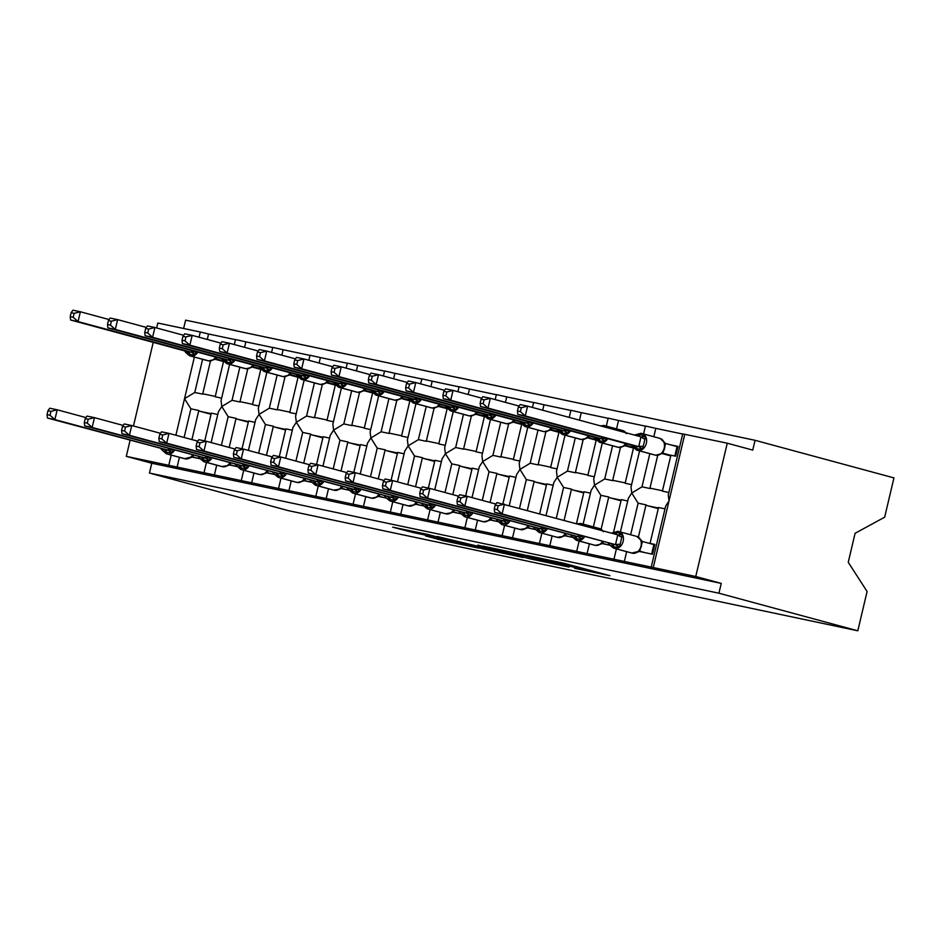 <?xml version="1.0" encoding="UTF-8"?>
<svg xmlns="http://www.w3.org/2000/svg" width="941" height="941" viewBox="0 0 941 941"><rect width="100%" height="100%" fill="white"/><g stroke="black" fill="none" stroke-linecap="round" stroke-linejoin="round"><path stroke-width="1.41" d="M574.598 568.282L609.921 575.692L564.894 563.506L527.43 555.484L576.527 567.882L583.232 569.834L574.598 568.282M425.485 535.876L443.117 540.652L479.004 548.168L427.626 534.394L392.668 527.16L413.358 532.594L429.484 535.947L418.522 532.818L436.648 536.899L468.759 545.709L425.485 535.876M651.207 567.188L665.652 506.093L669.027 500.894L668.275 494.978L682.719 433.883L727.264 443.199L752.741 450.104L755.058 440.306L893.95 477.899L884.658 517.197L855.098 533.288L848.241 562.295L867.096 591.489L857.804 630.799L718.924 593.206L721.241 583.396L695.752 576.504L126.294 456.35L130.07 440.388M857.804 630.799L288.346 510.645L149.454 473.052L718.924 593.206M528.701 558.554L569.093 567.082L524.066 554.884L482.757 546.074L528.701 558.554L528.983 557.401M523.161 557.531L483.204 548.956L437.247 536.476L482.498 547.356L493.649 549.662L477.805 545.086L523.196 557.366M204.75 440.917L211.313 413.123L217.771 414.487M199.927 458.738L191.717 457.008M191.917 439.588L198.798 410.488L190.894 408.817L184.118 437.471M179.437 457.314L177.073 467.289M211.043 414.275L200.48 411.417A8.869 5.799 -78.1 0 1 198.798 410.488M229.616 364.39L221.053 400.607L221.805 406.524L218.43 411.735L211.137 442.564M239.873 367.166L232.027 400.325L221.805 406.524L228.169 416.687L221.394 445.34M272.737 347.523L245.848 341.854L244.566 347.323M245.848 341.854L235.497 339.525L234.309 344.547M202.597 359.297L194.763 392.468L184.53 398.666L190.894 408.817M235.462 339.666L208.584 333.996L207.291 339.454M208.584 333.996L200.292 332.008L199.057 337.231M242.013 448.786L248.589 420.992L255.046 422.356M237.191 466.595L228.992 464.866M229.192 447.445L236.062 418.345L228.169 416.687M216.701 465.183L214.336 475.158M248.318 422.144L237.744 419.286A8.869 5.799 -78.1 0 1 236.062 418.345M266.891 372.26L258.328 408.476L259.069 414.393L255.693 419.592L248.412 450.421M277.136 375.024L269.302 408.194L259.069 414.393L265.433 424.544L258.657 453.197M310.001 355.392L283.123 349.723L281.829 355.18M283.123 349.723L272.761 347.382L271.573 352.416M279.289 456.644L285.852 428.861L292.31 430.213M274.466 474.464L266.256 472.735M266.456 455.315L273.337 426.214L265.433 424.544M253.964 473.041L251.612 483.015M285.582 430.002L275.007 427.143A8.869 5.799 -78.1 0 1 273.337 426.214M304.155 380.117L295.592 416.334L296.344 422.25L292.969 427.461L285.676 458.291M314.412 382.893L306.566 416.051L296.344 422.25L302.696 432.413L295.933 461.066M347.264 363.25L320.387 357.58L319.093 363.05M320.387 357.58L310.036 355.251L308.848 360.274M316.552 464.513L323.128 436.718L329.585 438.083M311.73 482.321L303.52 480.592M303.72 463.172L310.601 434.072L302.696 432.413M291.24 480.91L288.875 490.884M322.857 437.871L312.283 435.013A8.869 5.799 -78.1 0 1 310.601 434.072M341.418 387.986L332.855 424.203L333.608 430.119L330.232 435.318L322.939 466.148M351.675 390.762L343.83 423.921L333.608 430.119L339.972 440.27L333.196 468.924M384.54 371.119L357.662 365.449L356.368 370.907M357.662 365.449L347.3 363.108L346.112 368.143M353.816 472.37L360.391 444.587L366.849 445.94M349.005 490.19L340.795 488.461M340.995 471.041L347.864 441.941L339.972 440.27M328.503 488.767L326.151 498.742M360.121 445.728L349.546 442.87A8.869 5.799 -78.1 0 1 347.864 441.941M378.694 395.843L370.131 432.072L370.872 437.977L367.496 443.187L360.215 474.017M388.939 398.619L381.105 431.778L370.872 437.977L377.235 448.139L370.46 476.793M421.803 378.976L394.926 373.306L393.632 378.776M394.926 373.306L384.575 370.977L383.387 376M391.091 480.239L397.655 452.445L404.112 453.809M386.269 498.048L378.059 496.319M378.258 478.898L385.14 449.798L377.235 448.139M365.778 496.636L363.414 506.611M397.384 453.597L386.822 450.739A8.869 5.799 -78.1 0 1 385.14 449.798M415.957 403.713L407.394 439.929L408.147 445.846L404.771 451.045L397.478 481.874M426.214 406.488L418.369 439.647L408.147 445.846L414.51 455.997L407.735 484.65M459.079 386.845L432.19 381.176L430.907 386.645M432.19 381.176L421.839 378.835L420.651 383.869M428.355 488.108L434.93 460.314L441.388 461.666M423.532 505.917L415.334 504.188M415.534 486.768L422.403 457.667L414.51 455.997M403.042 504.494L400.678 514.468M434.66 461.455L424.085 458.596A8.869 5.799 -78.1 0 1 422.403 457.667M453.233 411.57L444.67 447.798L445.411 453.703L442.035 458.914L434.754 489.743M463.478 414.346L455.644 447.504L445.411 453.703L451.774 463.866L444.999 492.519M496.342 394.714L469.465 389.033L468.171 394.502M469.465 389.033L459.102 386.704L457.914 391.727M465.63 495.966L472.194 468.171L478.651 469.535M460.808 513.786L452.597 512.045M452.797 494.625L459.679 465.524L451.774 463.866M440.306 512.363L437.953 522.337M471.923 469.324L461.349 466.465A8.869 5.799 -78.1 0 1 459.679 465.524M490.496 419.439L481.933 455.656L482.686 461.572L479.31 466.771L472.017 497.601M500.753 422.215L492.908 455.373L482.686 461.572L489.038 471.723L482.274 500.377M533.606 402.572L506.728 396.902L505.435 402.372M506.728 396.902L496.377 394.561L495.189 399.596M502.894 503.835L509.469 476.04L515.927 477.393M498.071 521.643L489.861 519.914M490.061 502.494L496.942 473.394L489.038 471.723M477.581 520.22L475.217 530.195M509.199 477.181L498.624 474.323A8.869 5.799 -78.1 0 1 496.942 473.394M527.76 427.296L519.197 463.525L519.95 469.43L516.574 474.64L509.281 505.47M538.017 430.072L530.171 463.231L519.95 469.43L526.313 479.592L519.538 508.246M570.881 410.441L544.004 404.759L542.71 410.229M544.004 404.759L533.641 402.43L532.453 407.453M539.687 513.704L546.733 483.897L553.19 485.262M535.347 529.512L527.136 527.772M527.336 510.351L534.206 481.263L526.313 479.592M514.845 528.089L512.492 538.064M546.462 485.05L535.888 482.192A8.869 5.799 -78.1 0 1 534.206 481.263M565.035 435.165L556.472 471.382L557.213 477.299L553.837 482.498L546.062 515.421M575.28 437.941L567.447 471.1L557.213 477.299L563.577 487.45L556.307 518.197M608.145 418.298L581.267 412.629L579.48 420.18M581.267 412.629L570.916 410.288L569.234 417.404M576.468 523.655L583.996 491.767L590.454 493.131M572.61 537.37L564.4 535.641M564.106 520.302L571.481 489.12L563.577 487.45M552.12 535.947L549.756 545.921M583.726 492.919L573.163 490.049A8.869 5.799 -78.1 0 1 571.481 489.12M602.299 443.023L593.736 479.251L594.489 485.168L591.113 490.367L583.138 524.113M612.556 445.799L604.71 478.969L594.489 485.168L600.852 495.319L593.383 526.889M645.42 426.167L618.531 420.486L616.555 428.873M618.531 420.486L608.18 418.157L606.298 426.097M613.626 531.959L621.272 499.624L627.729 500.988M609.874 545.239L601.675 543.498M601.123 529.23L608.745 496.989L600.852 495.319M589.384 543.816L587.019 553.79M621.001 500.777L610.427 497.918A8.869 5.799 -78.1 0 1 608.745 496.989M639.574 450.892L631.011 487.109L631.752 493.025L628.376 498.224L620.401 531.983M649.819 453.668L641.985 486.826L631.752 493.025L638.116 503.176L630.646 534.759M682.684 434.024L655.806 428.355L653.819 436.742M655.806 428.355L645.444 426.026L643.573 433.966M194.763 392.468L202.668 394.126L210.502 360.956M223.546 361.391L215.183 396.773L221.641 398.137M232.027 400.325L239.931 401.995L247.777 368.813M260.822 369.248L252.459 404.642L258.904 405.994M269.302 408.194L277.195 409.864L285.041 376.682M298.085 377.118L289.722 412.499L296.18 413.864M306.566 416.051L314.47 417.722L322.316 384.54M335.349 384.975L326.986 420.368L333.443 421.733M343.83 423.921L351.734 425.591L359.58 392.409M372.624 392.844L364.261 428.226L370.719 429.59M381.105 431.778L389.009 433.448L396.843 400.266M409.888 400.713L401.525 436.095L407.982 437.459M418.369 439.647L426.273 441.317L434.119 408.135M447.163 408.57L438.8 443.952L445.246 445.316M455.644 447.504L463.537 449.175L471.382 415.993M484.427 416.44L476.064 451.821L482.521 453.186M492.908 455.373L500.812 457.044L508.658 423.862M521.69 424.297L513.327 459.679L519.785 461.043M530.171 463.231L538.076 464.901L545.921 431.719M558.966 432.166L550.603 467.548L557.06 468.912M567.447 471.1L575.351 472.77L583.185 439.588M596.229 440.023L587.866 475.405L594.324 476.769M604.71 478.969L612.615 480.628L620.46 447.445M633.505 447.892L625.142 483.274L631.587 484.639M638.939 551.367L652.501 554.225L654.818 544.427L650.043 543.416L658.535 507.493L664.993 508.858M638.398 537.099L646.02 504.846L638.116 503.176M626.647 551.673L624.295 561.648M654.748 544.698L650.043 543.416M658.265 508.646L647.69 505.776A8.869 5.799 -78.1 0 1 646.02 504.846M641.985 486.826L649.878 488.497L657.724 455.315M668.863 492.496L662.405 491.131L670.898 455.209L675.673 456.209L677.99 446.41L670.686 444.87M156.641 327.974L157.806 323.045L200.292 332.008M149.454 473.052L151.772 463.243L126.294 456.35M151.772 463.243L721.241 583.396M202.668 394.126A8.869 5.799 -78.1 0 1 204.35 394.114A8.869 5.799 -78.1 0 1 204.55 394.161M214.619 359.144L223.511 361.544M239.931 401.995A8.869 5.799 -78.1 0 1 241.614 401.983A8.869 5.799 -78.1 0 1 241.825 402.03M251.894 367.002L260.775 369.413M277.195 409.864A8.869 5.799 -78.1 0 1 278.877 409.841A8.869 5.799 -78.1 0 1 279.089 409.888M289.158 374.871L298.05 377.27M314.47 417.722A8.869 5.799 -78.1 0 1 316.152 417.71A8.869 5.799 -78.1 0 1 316.352 417.757M326.421 382.728L335.314 385.14M351.734 425.591A8.869 5.799 -78.1 0 1 353.416 425.567A8.869 5.799 -78.1 0 1 353.628 425.626M363.697 390.597L372.589 392.997M389.009 433.448A8.869 5.799 -78.1 0 1 390.68 433.436A8.869 5.799 -78.1 0 1 390.891 433.483M400.96 398.455L409.853 400.866M426.273 441.317A8.869 5.799 -78.1 0 1 427.955 441.294A8.869 5.799 -78.1 0 1 428.167 441.353M438.235 406.324L447.116 408.723M463.537 449.175A8.869 5.799 -78.1 0 1 465.219 449.163A8.869 5.799 -78.1 0 1 465.43 449.21M475.499 414.181L484.392 416.592M500.812 457.044A8.869 5.799 -78.1 0 1 502.494 457.02A8.869 5.799 -78.1 0 1 502.694 457.079M512.763 422.05L521.655 424.45M538.076 464.901A8.869 5.799 -78.1 0 1 539.758 464.889A8.869 5.799 -78.1 0 1 539.969 464.936M550.038 429.908L558.93 432.319M575.351 472.77A8.869 5.799 -78.1 0 1 577.021 472.747A8.869 5.799 -78.1 0 1 577.233 472.805M587.302 437.777L596.194 440.188M612.615 480.628A8.869 5.799 -78.1 0 1 614.297 480.616A8.869 5.799 -78.1 0 1 614.508 480.663M624.577 445.634L633.458 448.045M649.878 488.497A8.869 5.799 -78.1 0 1 651.56 488.473A8.869 5.799 -78.1 0 1 651.772 488.532M661.841 453.503L670.733 455.915M727.264 443.199L695.752 576.504M133.469 425.991L153.23 342.371M183.624 328.503L185.6 320.152L755.058 440.306M561.942 565.506L522.726 554.767L510.363 552.226L561.942 565.506M496.013 551.191L514.139 555.272L495.801 550.379L484.65 548.074L496.013 551.191M641.833 433.507L641.033 433.342A2.011 1.317 101.9 0 0 640.986 433.33L635.434 434.754L639.621 434.13L645.491 436.683L642.597 448.939L637.057 448.975A2.011 1.317 101.9 0 0 637.939 450.386L655.771 455.221A8.669 6.552 -74.9 0 0 664.181 448.139A8.669 6.552 -74.9 0 0 660.029 438.424A8.669 6.552 -74.9 0 0 659.759 438.353M518.362 407.088L517.444 411.005L520.42 411.629L521.338 407.712L518.362 407.088L520.138 404.559L527.583 406.136L525.266 415.934L517.821 414.369L631.188 445.058L638.763 446.657L640.962 436.824L645.491 436.683M520.42 411.629L525.266 415.934L638.645 446.634M521.338 407.712L527.583 406.136L640.962 436.824M674.815 456.032L677.05 446.599L665.616 443.493L662.887 453.209M670.862 455.35L663.299 453.303M664.746 454.291L662.017 453.397M664.711 444.458L663.828 441.647L665.616 443.493M677.05 446.599L677.896 446.775M635.104 445.869A4.434 2.905 -78.1 0 1 637.057 448.975L631.305 445.081M660.853 454.103L661.723 453.409C664.781 450.163 665.628 446.469 664.264 442.341L660.029 438.424L642.197 433.589A8.669 6.552 105.1 0 1 646.338 443.305A8.669 6.552 105.1 0 1 637.939 450.386L655.771 455.221A2.011 1.317 101.9 0 0 655.818 455.232L663.029 453.233M638.763 446.657L642.597 448.939M517.444 411.005L517.821 414.369M631.176 552.896A8.669 6.552 -74.9 0 0 631.446 552.979A8.669 6.552 -74.9 0 0 631.717 553.037A2.011 1.317 101.9 0 0 631.764 553.049L638.563 551.426M612.709 532.665L617.343 532.335L622.319 534.7L621.001 540.793L619.425 546.944L613.885 546.992L609.78 545.062L613.603 548.144L631.764 553.049A2.011 1.317 101.9 0 0 631.811 553.061M495.189 505.094L494.272 509.01L497.248 509.646L498.177 505.729L495.189 505.094L496.966 502.576L617.908 534.876L622.319 534.7M498.177 505.729L504.423 504.153L502.106 513.951L615.473 544.639L617.79 534.841M497.248 509.646L502.106 513.951L494.648 512.375L615.473 544.639M641.539 542.463L640.656 539.663L642.444 541.593L639.727 551.226M654.724 544.792L642.444 541.51M645.197 552.685L640.127 551.308M653.877 544.604L651.654 554.049M638.551 551.426L641.48 546.298L641.092 540.357L636.869 536.441A8.669 6.552 -74.9 0 0 636.587 536.37M639.868 551.25L637.68 552.12M619.425 546.944L615.59 544.674M609.803 544.921L608.133 543.098M611.615 533.171L617.814 531.347A2.011 1.317 -78.1 0 1 617.861 531.347L618.66 531.524M494.648 512.375L494.272 509.01M481.098 399.219L480.169 403.136L483.145 403.76L484.074 399.843L481.098 399.219L482.862 396.702L490.32 398.278L488.003 408.076L480.545 406.5L594.042 437.224L601.499 438.8L601.511 437.024M483.145 403.76L488.003 408.076L601.381 438.765M484.074 399.843L490.32 398.278L519.079 406.065M626.694 443.834L625.624 445.352M633.128 447.363L626.024 445.434M627.482 446.422L624.753 445.54M601.381 438.682A4.434 0.894 1.7 0 1 605.722 438.541L605.322 441.07L599.782 441.106A2.011 1.317 101.9 0 0 600.664 442.517L618.508 447.351A8.669 6.552 -74.9 0 0 625.577 443.54M597.841 438A4.434 2.905 -78.1 0 1 599.782 441.106L594.042 437.224M607.733 438.706A8.669 6.552 105.1 0 1 600.664 442.517L618.508 447.351A2.011 1.317 101.9 0 0 618.555 447.363L623.577 446.246L626.024 443.658M623.589 446.246L625.765 445.375M601.499 438.8L605.322 441.07M480.169 403.136L480.545 406.5M443.823 391.362L442.905 395.267L445.881 395.902L446.81 391.985L443.823 391.362L445.599 388.833L453.056 390.409L450.739 400.207L443.282 398.643L556.66 429.331L564.224 430.931L564.235 429.155M445.881 395.902L450.739 400.207L564.106 430.896M446.81 391.985L453.056 390.409L481.816 398.196M589.419 435.977L588.36 437.483M595.865 439.494L588.76 437.577M590.207 438.565L587.478 437.671M564.118 430.813A4.434 0.894 1.7 0 1 568.458 430.672L568.058 433.213L562.518 433.248A2.011 1.317 101.9 0 0 563.4 434.66L581.244 439.482A8.669 6.552 -74.9 0 0 588.313 435.671M560.565 430.143A4.434 2.905 -78.1 0 1 562.518 433.248L556.766 429.355M570.469 430.849A8.669 6.552 105.1 0 1 563.4 434.66L581.244 439.482A2.011 1.317 101.9 0 0 581.291 439.494L586.314 438.377L588.76 435.789M586.314 438.377L588.49 437.506M564.224 430.931L568.058 433.213M442.905 395.267L443.282 398.643M406.559 383.493L405.63 387.41L408.617 388.033L409.535 384.116L406.559 383.493L408.335 380.976L415.781 382.552L413.464 392.35L406.018 390.774L519.503 421.497L526.96 423.074L526.972 421.297M408.617 388.033L413.464 392.35L526.842 423.038M409.535 384.116L415.781 382.552L444.552 390.339M552.155 428.108L551.085 429.625M558.601 431.637L551.485 429.708M552.943 430.696L550.214 429.814M526.842 422.956A4.434 0.894 1.7 0 1 531.195 422.815L530.795 425.344L525.243 425.379A2.011 1.317 101.9 0 0 526.137 426.791L543.969 431.625A8.669 6.552 -74.9 0 0 551.038 427.814M523.302 422.274A4.434 2.905 -78.1 0 1 525.243 425.379L519.503 421.497M533.206 422.98A8.669 6.552 105.1 0 1 526.137 426.791L543.969 431.625A2.011 1.317 101.9 0 0 544.016 431.637L549.05 430.519L551.485 427.932M549.05 430.519L551.226 429.649M526.96 423.074L530.795 425.344M405.63 387.41L406.018 390.774M369.295 375.624L368.366 379.541L371.342 380.176L372.271 376.259L369.295 375.624L371.06 373.106L378.517 374.683L376.2 384.481L368.743 382.916L482.121 413.605L489.696 415.204L489.708 413.428M371.342 380.176L376.2 384.481L489.579 415.169M372.271 376.259L378.517 374.683L407.277 382.469M514.88 420.251L513.821 421.756M521.326 423.768L514.221 421.85M515.668 422.838L512.939 421.944M489.579 415.087A4.434 0.894 1.7 0 1 493.919 414.946L493.519 417.486L487.979 417.522A2.011 1.317 101.9 0 0 488.861 418.933L506.705 423.756A8.669 6.552 -74.9 0 0 513.774 419.945M486.026 414.416A4.434 2.905 -78.1 0 1 487.979 417.522L482.227 413.628M495.931 415.122A8.669 6.552 105.1 0 1 488.861 418.933L506.705 423.756L511.775 422.65L514.221 420.062M511.775 422.65L513.962 421.78M489.696 415.204L493.519 417.486M368.366 379.541L368.743 382.916M584.573 536.723A8.669 6.552 105.1 0 1 577.503 540.534L595.335 545.368A2.011 1.317 -78.1 0 1 595.335 545.368L600.417 544.251L602.852 541.675M457.926 497.236L456.997 501.153L459.984 501.776L460.902 497.86L457.926 497.236L459.702 494.719L467.148 496.283L464.83 506.093L578.209 536.699A4.434 0.894 -178.3 0 1 582.561 536.546L582.161 539.087L575.716 538.934L572.246 536.793L576.339 540.287L594.171 545.11A8.669 6.552 -74.9 0 0 594.441 545.18L595.335 545.368A8.669 6.552 -74.9 0 0 602.405 541.545M460.902 497.86L467.148 496.283L495.919 504.07M578.209 536.699L578.339 535.029M459.984 501.776L464.83 506.093L457.385 504.517L578.209 536.782M603.522 541.851L602.452 543.369M607.921 544.827L602.852 543.451M602.593 543.38L600.417 544.251M582.161 539.087L578.327 536.805M572.54 537.052L570.869 535.241M457.385 504.517L456.997 501.153M556.637 537.17A8.669 6.552 -74.9 0 0 556.907 537.252A8.669 6.552 -74.9 0 0 557.178 537.311A2.011 1.317 101.9 0 0 557.225 537.323L563.141 536.394L565.588 533.806M420.662 489.367L419.733 493.284L422.709 493.919L423.638 490.002L420.662 489.367L422.427 486.85L429.884 488.426L427.567 498.224L540.946 528.83A4.434 0.894 -178.3 0 1 545.286 528.689L544.886 531.218L538.452 531.077L534.982 528.924L539.064 532.418L557.225 537.323A2.011 1.317 101.9 0 0 557.272 537.335M423.638 490.002L429.884 488.426L458.643 496.213M540.946 528.83L541.075 527.172M422.709 493.919L427.567 498.224L420.109 496.648L540.946 528.913M566.247 533.982L565.188 535.5M570.658 536.958L565.588 535.582M565.329 535.523L563.141 536.394M544.886 531.218L541.063 528.948M535.276 529.195L533.594 527.372M420.109 496.648L419.733 493.284M519.373 529.301A8.669 6.552 -74.9 0 0 519.632 529.383A8.669 6.552 -74.9 0 0 519.903 529.454A2.011 1.317 101.9 0 0 519.95 529.465L525.878 528.524L528.324 525.948M383.387 481.51L382.469 485.427L385.445 486.05L386.363 482.133L383.387 481.51L385.163 478.993L392.62 480.557L390.303 490.367L503.67 520.973A4.434 0.894 -178.3 0 1 508.022 520.82L507.622 523.361L501.188 523.208L497.718 521.067L501.8 524.56L519.95 529.465A2.011 1.317 101.9 0 0 520.008 529.465M386.363 482.133L392.62 480.557L421.38 488.344M503.67 520.973L503.8 519.303M385.445 486.05L390.303 490.367L382.846 488.791L503.67 521.055M528.983 526.125L527.913 527.642M533.394 529.101L528.324 527.725M528.054 527.654L525.878 528.524M507.622 523.361L503.788 521.079M498.001 521.326L496.33 519.514M382.846 488.791L382.469 485.427M472.77 513.127A8.669 6.552 105.1 0 1 465.701 516.95L483.533 521.773A2.011 1.317 -78.1 0 1 483.533 521.773L488.602 520.667L491.049 518.079M346.123 473.641L345.194 477.558L348.17 478.193L349.099 474.276L346.123 473.641L347.888 471.123L355.345 472.7L353.028 482.498L466.407 513.104A4.434 0.894 -178.3 0 1 470.747 512.963L470.347 515.492L463.913 515.339L460.443 513.198L464.525 516.691L482.368 521.526A8.669 6.552 -74.9 0 0 482.639 521.585L483.533 521.773A8.669 6.552 -74.9 0 0 490.602 517.962M349.099 474.276L355.345 472.7L384.104 480.486M466.407 513.104L466.536 511.445M348.17 478.193L353.028 482.498L345.57 480.922L466.407 513.186M491.72 518.256L490.649 519.773M496.119 521.232L491.049 519.855M490.79 519.797L488.614 520.667M470.347 515.492L466.524 513.221M460.737 513.468L459.067 511.645M345.57 480.922L345.194 477.558M332.02 367.766L331.103 371.683L334.079 372.307L334.996 368.39L332.02 367.766L333.796 365.249L341.242 366.825L338.936 376.623L331.479 375.047L444.964 405.771L452.421 407.347L452.433 405.571M334.079 372.307L338.936 376.623L452.303 407.312M334.996 368.39L341.242 366.825L370.013 374.612M477.616 412.381L476.546 413.899M484.062 415.91L476.958 413.981M478.404 414.969L475.675 414.087M452.303 407.23A4.434 0.894 1.7 0 1 456.656 407.088L456.256 409.617L450.715 409.653A2.011 1.317 101.9 0 0 451.598 411.064L469.43 415.898A8.669 6.552 -74.9 0 0 476.499 412.076M448.763 406.547A4.434 2.905 -78.1 0 1 450.715 409.653L444.964 405.771M458.667 407.253A8.669 6.552 105.1 0 1 451.598 411.064L469.43 415.898A2.011 1.317 101.9 0 0 469.477 415.91L474.511 414.793L476.958 412.205M474.511 414.793L476.687 413.922M452.421 407.347L456.256 409.617M331.103 371.683L331.479 375.047M444.834 513.574A8.669 6.552 -74.9 0 0 445.105 513.657A8.669 6.552 -74.9 0 0 445.375 513.727A2.011 1.317 101.9 0 0 445.422 513.739L451.339 512.798L453.785 510.222M308.848 465.783L307.93 469.7L310.906 470.324L311.836 466.407L308.848 465.783L310.624 463.266L318.082 464.83L315.764 474.64L429.143 505.246A4.434 0.894 -178.3 0 1 433.483 505.094L433.083 507.634L426.649 507.481L423.179 505.341L427.261 508.834L445.422 513.739A2.011 1.317 101.9 0 0 445.469 513.739M311.836 466.407L318.082 464.83L346.841 472.617M429.143 505.246L429.261 503.576M310.906 470.324L315.764 474.64L308.307 473.064L429.131 505.329M454.444 510.398L453.386 511.916M458.855 513.363L453.785 511.998M453.527 511.928L451.339 512.798M433.083 507.634L429.249 505.352M423.462 505.599L421.791 503.788M308.307 473.064L307.93 469.7M294.756 359.897L293.827 363.814L296.803 364.449L297.732 360.532L294.756 359.897L296.521 357.38L303.978 358.956L301.661 368.754L294.204 367.19L407.582 397.878L415.157 399.478L415.169 397.702M296.803 364.449L301.661 368.754L415.04 399.443M297.732 360.532L303.978 358.956L332.738 366.743M440.353 404.524L439.282 406.03M446.787 408.041L439.682 406.124M441.141 407.112L438.412 406.218M415.04 399.36A4.434 0.894 1.7 0 1 419.38 399.219L418.98 401.76L413.44 401.795A2.011 1.317 101.9 0 0 414.322 403.207L432.166 408.029A8.669 6.552 -74.9 0 0 439.235 404.218M411.499 398.69A4.434 2.905 -78.1 0 1 413.44 401.795L407.7 397.902M439.423 406.053L437.247 406.924L439.682 404.336M415.157 399.478L418.98 401.76M293.827 363.814L294.204 367.19M407.559 505.717A8.669 6.552 -74.9 0 0 407.829 505.799A8.669 6.552 -74.9 0 0 408.1 505.858A2.011 1.317 101.9 0 0 408.147 505.87L414.075 504.941L416.51 502.353M271.584 457.914L270.655 461.831L273.643 462.466L274.56 458.549L271.584 457.914L273.361 455.397L280.806 456.973L278.489 466.771L391.868 497.377A4.434 0.894 -178.3 0 1 396.22 497.236L395.82 499.765L390.268 499.8L386.163 497.883M274.56 458.549L280.806 456.973L309.577 464.76M391.868 497.377L391.997 495.719M273.643 462.466L278.489 466.771L271.043 465.195L391.868 497.46M417.181 502.529L416.11 504.047M421.58 505.505L416.51 504.129M416.251 504.07L414.075 504.941M395.82 499.765L391.985 497.495M386.198 497.742L384.528 495.919M271.043 465.195L270.655 461.831M257.481 352.04L256.564 355.957L259.54 356.58L260.469 352.663L257.481 352.04L259.257 349.523L266.715 351.099L264.397 360.897L256.94 359.321L370.425 390.045L377.882 391.621L377.894 389.845M259.54 356.58L264.397 360.897L377.764 391.585M260.469 352.663L266.715 351.099L295.474 358.874M403.077 396.655L402.019 398.172M409.523 400.184L402.419 398.255M403.865 399.243L401.137 398.349M377.776 391.503A4.434 0.894 1.7 0 1 382.117 391.35L381.717 393.891L376.177 393.926A2.011 1.317 101.9 0 0 377.059 395.338L394.902 400.172A8.669 6.552 -74.9 0 0 401.972 396.349M374.224 390.821A4.434 2.905 -78.1 0 1 376.177 393.926L370.425 390.045M384.128 391.527A8.669 6.552 105.1 0 1 377.059 395.338L394.902 400.172L399.972 399.055L402.419 396.479M399.972 399.066L402.16 398.196M377.882 391.621L381.717 393.891M256.564 355.957L256.94 359.321M360.956 489.543A8.669 6.552 105.1 0 1 353.887 493.355L371.73 498.189A2.011 1.317 -78.1 0 1 371.73 498.189L376.8 497.071L379.247 494.495M234.321 450.057L233.392 453.974L236.367 454.597L237.297 450.68L234.321 450.057L236.085 447.54L243.543 449.104L241.225 458.914L354.604 489.508A4.434 0.894 -178.3 0 1 358.944 489.367L358.545 491.908L352.11 491.755L348.64 489.614L352.722 493.096L370.566 497.93A8.669 6.552 -74.9 0 0 370.836 498.001L371.73 498.189A8.669 6.552 -74.9 0 0 378.8 494.366M237.297 450.68L243.543 449.104L272.302 456.891M354.604 489.508L354.733 487.85M236.367 454.597L241.225 458.914L233.768 457.338L354.604 489.602M379.905 494.672L378.847 496.178M384.316 497.636L379.247 496.272M378.988 496.201L376.8 497.071M358.545 491.908L354.722 489.626M348.935 489.873L347.253 488.05M233.768 457.338L233.392 453.974M220.218 344.171L219.288 348.088L222.276 348.723L223.193 344.806L220.218 344.171L221.994 341.654L229.439 343.23L227.122 353.028L219.676 351.464L333.043 382.152L340.618 383.752L340.63 381.975M222.276 348.723L227.122 353.028L340.501 383.716M223.193 344.806L229.439 343.23L258.21 351.017M365.814 388.786L364.743 390.303M372.26 392.315L365.143 390.397M366.602 391.385L363.873 390.491M340.501 383.634A4.434 0.894 1.7 0 1 344.853 383.493L344.453 386.033L338.901 386.069A2.011 1.317 101.9 0 0 339.795 387.48L357.627 392.303A8.669 6.552 -74.9 0 0 364.696 388.492M336.96 382.952A4.434 2.905 -78.1 0 1 338.901 386.069L333.161 382.175M346.864 383.657A8.669 6.552 105.1 0 1 339.795 387.48L357.627 392.303A2.011 1.317 101.9 0 0 357.674 392.315L362.708 391.197L365.143 388.609M362.708 391.197L364.885 390.327M340.618 383.752L344.453 386.033M219.288 348.088L219.676 351.464M333.032 489.99A8.669 6.552 -74.9 0 0 333.29 490.061A8.669 6.552 -74.9 0 0 333.561 490.132L339.536 489.214L341.983 486.626M197.045 442.188L196.128 446.105L199.104 446.728L200.021 442.823L197.045 442.188L198.822 439.67L206.279 441.247L203.962 451.045L317.329 481.651A4.434 0.894 -178.3 0 1 321.681 481.51L321.281 484.039L314.847 483.886L311.377 481.745L315.458 485.238L334.455 490.32A8.669 6.552 -74.9 0 0 341.524 486.509M200.021 442.823L206.279 441.247L235.038 449.033M317.329 481.651L317.458 479.992M199.104 446.728L203.962 451.045L196.504 449.469L317.329 481.733M342.642 486.803L341.571 488.32M347.053 489.779L341.983 488.403M341.712 488.344L339.536 489.214M321.281 484.039L317.446 481.768M311.659 482.015L309.989 480.192M196.504 449.469L196.128 446.105M182.954 336.313L182.025 340.23L185.001 340.854L185.93 336.937L182.954 336.313L184.718 333.796L192.176 335.361L189.859 345.171L182.401 343.594L295.886 374.318L303.355 375.882L303.367 374.106M185.001 340.854L189.859 345.171L303.237 375.859M185.93 336.937L192.176 335.361L220.935 343.147M328.538 380.929L327.48 382.446M334.984 384.457L327.88 382.528M329.326 383.516L326.598 382.622M303.237 375.777A4.434 0.894 1.7 0 1 307.578 375.624L307.178 378.164L301.638 378.2A2.011 1.317 101.9 0 0 302.52 379.611L320.363 384.446A8.669 6.552 -74.9 0 0 327.433 380.623M299.685 375.094A4.434 2.905 -78.1 0 1 301.638 378.2L295.886 374.318M309.589 375.8A8.669 6.552 105.1 0 1 302.52 379.611L320.363 384.446A2.011 1.317 101.9 0 0 320.41 384.457L325.433 383.328L327.88 380.752M325.433 383.34L327.621 382.458M303.355 375.882L307.178 378.164M182.025 340.23L182.401 343.594M305.378 478.945L304.708 480.545L302.273 481.345L304.708 478.757M159.782 434.33L158.853 438.247L161.828 438.871L162.758 434.954L159.782 434.33L161.546 431.813L169.004 433.378L166.686 443.176L280.065 473.782A4.434 0.894 -178.3 0 1 284.405 473.641L284.006 476.181L277.571 476.028L274.102 473.888L278.183 477.369L296.027 482.204A8.669 6.552 -74.9 0 0 296.297 482.274L297.191 482.462A8.669 6.552 -74.9 0 0 304.261 478.64M162.758 434.954L169.004 433.378L197.763 441.164M280.065 473.782L280.195 472.123M161.828 438.871L166.686 443.176L159.229 441.611L280.065 473.876M309.777 481.91L304.708 480.545M284.006 476.181L280.183 473.899M274.396 474.146L272.725 472.323M159.229 441.611L158.853 438.247M145.679 328.444L144.761 332.361L147.737 332.996L148.654 329.079L145.679 328.444L147.455 325.927L154.9 327.503L152.595 337.301L145.137 335.737L258.504 366.425L266.08 368.025L266.091 366.249M147.737 332.996L152.595 337.301L265.962 367.99M148.654 329.079L154.9 327.503L183.671 335.29M291.275 373.059L290.204 374.577M297.721 376.588L290.616 374.671M292.063 375.659L289.334 374.765M265.962 367.907A4.434 0.894 1.7 0 1 270.314 367.766L269.914 370.295L264.374 370.342A2.011 1.317 101.9 0 0 265.256 371.754L283.088 376.576A8.669 6.552 -74.9 0 0 290.157 372.765M262.421 367.225A4.434 2.905 -78.1 0 1 264.374 370.342L258.622 366.449M272.325 367.931A8.669 6.552 105.1 0 1 265.256 371.754L283.088 376.576A2.011 1.317 101.9 0 0 283.135 376.588L288.169 375.471L290.616 372.883M288.169 375.471L290.346 374.6M266.08 368.025L269.914 370.295M144.761 332.361L145.137 335.737M249.153 465.948A8.669 6.552 105.1 0 1 242.084 469.771L259.928 474.593A2.011 1.317 -78.1 0 1 259.928 474.593L264.997 473.488L267.444 470.9M122.506 426.461L121.589 430.378L124.565 431.002L125.494 427.085L122.506 426.461L124.283 423.944L131.74 425.52L129.423 435.318L242.802 465.924A4.434 0.894 -178.3 0 1 247.142 465.783L246.742 468.312L240.308 468.159L236.838 466.018L240.92 469.512L258.763 474.335A8.669 6.552 -74.9 0 0 259.034 474.405L259.928 474.593A8.669 6.552 -74.9 0 0 266.997 470.782M125.494 427.085L131.74 425.52L160.499 433.307M242.802 465.924L242.919 464.266M124.565 431.002L129.423 435.318L121.965 433.742L242.79 466.007M268.103 471.076L267.044 472.594M272.514 474.052L267.444 472.676M267.185 472.617L264.997 473.488M246.742 468.312L242.907 466.042M237.12 466.289L235.45 464.466M121.965 433.742L121.589 430.378M108.415 320.587L107.486 324.504L110.462 325.127L111.391 321.21L108.415 320.587L110.179 318.07L117.637 319.634L115.32 329.444L107.862 327.868L221.358 358.592L228.816 360.156L228.828 358.38M110.462 325.127L115.32 329.444L228.698 360.132M111.391 321.21L117.637 319.634L146.396 327.421M254.011 365.202L252.941 366.719M260.445 368.731L253.341 366.802M254.799 367.79L252.07 366.896M228.698 360.05A4.434 0.894 1.7 0 1 233.039 359.897L232.639 362.438L227.099 362.473A2.011 1.317 101.9 0 0 227.981 363.885L245.824 368.719A8.669 6.552 -74.9 0 0 252.894 364.896M225.158 359.368A4.434 2.905 -78.1 0 1 227.099 362.473L221.358 358.592M253.082 366.731L250.906 367.613L253.341 365.026M228.816 360.156L232.639 362.438M107.486 324.504L107.862 327.868M221.217 466.395A8.669 6.552 -74.9 0 0 221.488 466.477A8.669 6.552 -74.9 0 0 221.758 466.536L227.734 465.619L230.169 463.031M85.243 418.604L84.314 422.509L87.301 423.144L88.219 419.227L85.243 418.604L87.019 416.075L94.465 417.651L92.147 427.449L205.526 458.055A4.434 0.894 -178.3 0 1 209.878 457.914L209.478 460.455L203.033 460.302L199.563 458.161L203.656 461.643L222.652 466.736A8.669 6.552 -74.9 0 0 229.722 462.913M88.219 419.227L94.465 417.651L123.236 425.438M205.526 458.055L205.656 456.397M87.301 423.144L92.147 427.449L84.702 425.885L205.526 458.138M230.839 463.219L229.769 464.725M235.238 466.183L230.169 464.819M229.91 464.748L227.734 465.619M209.478 460.455L205.644 458.173M199.857 458.42L198.186 456.597M84.702 425.885L84.314 422.509M71.14 312.718L70.222 316.635L73.198 317.27L74.127 313.353L71.14 312.718L72.916 310.201L80.373 311.777L78.056 321.575L70.599 319.999L183.977 350.699L191.541 352.299L191.552 350.522M73.198 317.27L78.056 321.575L191.423 352.263M74.127 313.353L80.373 311.777L109.132 319.564M216.736 357.333L215.677 358.85M223.182 360.862L216.077 358.933M217.524 359.933L214.795 359.039M191.435 352.181A4.434 0.894 1.7 0 1 195.775 352.04L195.375 354.569L189.835 354.616A2.011 1.317 101.9 0 0 190.717 356.027L208.561 360.85A8.669 6.552 -74.9 0 0 215.63 357.039M187.882 351.499A4.434 2.905 -78.1 0 1 189.835 354.616L184.083 350.722M197.786 352.205A8.669 6.552 105.1 0 1 190.717 356.027L208.561 360.85A2.011 1.317 101.9 0 0 208.608 360.862L213.631 359.744L216.077 357.157M213.631 359.744L215.818 358.874M191.541 352.299L195.375 354.569M70.222 316.635L70.599 319.999M183.954 458.538A8.669 6.552 -74.9 0 0 184.224 458.608A8.669 6.552 -74.9 0 0 184.495 458.679A2.011 1.317 101.9 0 0 184.542 458.69L191.341 457.055M47.979 410.735L47.05 414.652L50.026 415.275L50.955 411.358L47.979 410.735L49.744 408.218L57.201 409.794L54.884 419.592L168.263 450.198A4.434 0.894 -178.3 0 1 172.603 450.057L172.203 452.586L165.769 452.433L162.299 450.292L166.381 453.785L184.542 458.69A2.011 1.317 101.9 0 0 184.589 458.702M50.955 411.358L57.201 409.794L85.96 417.581M168.263 450.198L168.392 448.539M50.026 415.275L54.884 419.592L47.426 418.016L168.263 450.28M193.564 455.35L192.505 456.867M197.975 458.326L192.905 456.95M192.646 456.891L190.458 457.761M172.203 452.586L168.38 450.316M162.593 450.563L160.911 448.739M47.426 418.016L47.05 414.652M194.364 357.074L175.885 435.248M684.777 434.236L653.266 567.541M171.191 455.091L168.78 465.313M658.406 508.034L647.69 505.776M621.142 500.177L610.427 497.918M583.867 492.308L573.163 490.049M546.603 484.45L535.888 482.192M509.34 476.581L498.624 474.323M472.064 468.724L461.349 466.465M434.801 460.855L424.085 458.596M397.525 452.997L386.822 450.739M360.262 445.128L349.546 442.87M322.998 437.271L312.283 435.013M285.723 429.402L275.007 427.143M248.459 421.544L237.744 419.286M211.184 413.675L200.48 411.417M580.55 567.741L580.279 568.905M576.798 566.729L576.527 567.882M557.225 561.742L557.013 562.6M553.414 560.93L553.261 561.589M534.37 558.86L534.135 559.848M488.861 549.262L488.626 550.25M483.521 547.58L483.204 548.956M413.628 531.442L413.358 532.594M408.159 530.289L407.924 531.3M443.34 539.699L443.117 540.652M437.894 538.487L437.694 539.358M638.28 436.095A4.434 2.905 -78.1 0 0 640.515 434.319A2.011 1.317 -78.1 0 1 641.88 433.519L640.986 433.33A2.011 1.317 101.9 0 0 639.621 434.13A4.434 2.905 -78.1 0 1 637.492 435.883M634.21 445.681A4.434 2.905 -78.1 0 1 636.163 448.786A2.011 1.317 -78.1 0 0 637.045 450.198A8.669 6.552 105.1 0 1 636.775 450.127L654.607 454.962A8.669 6.552 -74.9 0 0 654.877 455.021A2.011 1.317 -78.1 0 0 654.924 455.032L655.818 455.232M654.348 454.879A8.669 6.552 -74.9 0 0 654.607 454.962L654.924 455.032A2.011 1.317 -78.1 0 0 654.971 455.044M665.605 443.587A4.434 0.894 1.7 0 0 664.734 443.846M663.334 453.221A4.434 1.129 25.1 0 1 662.64 452.433M644.738 439.047A4.434 1.129 25.1 0 1 640.927 436.906M642.997 446.399A4.434 0.894 1.7 0 0 638.645 446.54M632.658 553.237A2.011 1.317 -78.1 0 1 632.611 553.226A8.669 6.552 -74.9 0 0 641.009 546.156A8.669 6.552 -74.9 0 0 636.869 536.441L619.025 531.606A8.669 6.552 105.1 0 1 623.165 541.322A8.669 6.552 105.1 0 1 614.767 548.403A2.011 1.317 -78.1 0 1 613.885 546.992A4.434 2.905 101.9 0 0 611.932 543.874M611.038 543.686A4.434 2.905 101.9 0 1 612.991 546.803A2.011 1.317 101.9 0 0 613.873 548.215L632.611 553.226L613.873 548.215A8.669 6.552 105.1 0 1 613.603 548.144M614.32 533.9A4.434 2.905 101.9 0 0 616.449 532.147A2.011 1.317 -78.1 0 1 617.814 531.347L618.707 531.536A2.011 1.317 101.9 0 1 618.755 531.547A8.669 6.552 105.1 0 1 619.025 531.606L618.707 531.536A2.011 1.317 101.9 0 0 617.343 532.335A4.434 2.905 101.9 0 1 615.108 534.112M639.468 550.45A4.434 1.129 -154.9 0 0 640.162 551.238M641.562 541.863A4.434 0.894 -178.3 0 1 642.444 541.593M615.485 544.557A4.434 0.894 -178.3 0 1 619.825 544.416M617.755 534.911A4.434 1.129 -154.9 0 0 621.566 537.064M604.557 425.65L603.757 425.473A2.011 1.317 101.9 0 0 603.71 425.461A2.011 1.317 101.9 0 0 602.358 426.273L603.252 426.461A2.011 1.317 -78.1 0 1 604.604 425.65A2.011 1.317 -78.1 0 1 604.651 425.661A8.669 6.552 105.1 0 1 604.922 425.732A8.669 6.552 105.1 0 1 607.91 427.884M625.753 432.707A8.669 6.552 -74.9 0 0 622.766 430.555A8.669 6.552 -74.9 0 0 622.495 430.496M596.947 437.812A4.434 2.905 -78.1 0 1 598.888 440.917A2.011 1.317 -78.1 0 0 599.77 442.329A8.669 6.552 105.1 0 1 599.499 442.27L617.343 447.093A8.669 6.552 -74.9 0 0 617.614 447.163A2.011 1.317 -78.1 0 0 617.661 447.175L618.555 447.363M617.073 447.022A8.669 6.552 -74.9 0 0 617.343 447.093L617.661 447.175A2.011 1.317 -78.1 0 0 617.708 447.187M626.059 445.364A4.434 1.129 25.1 0 1 625.365 444.575M559.672 429.955A4.434 2.905 -78.1 0 1 561.624 433.06A2.011 1.317 -78.1 0 0 562.506 434.471A8.669 6.552 105.1 0 1 562.236 434.401L580.079 439.235A8.669 6.552 -74.9 0 0 580.35 439.294A2.011 1.317 -78.1 0 0 580.397 439.306A2.011 1.317 -78.1 0 1 580.397 439.306L581.291 439.494M579.809 439.153A8.669 6.552 -74.9 0 0 580.079 439.235L580.397 439.306M588.795 437.494A4.434 1.129 25.1 0 1 588.101 436.706M522.408 422.086A4.434 2.905 -78.1 0 1 524.349 425.191A2.011 1.317 -78.1 0 0 525.243 426.602A8.669 6.552 105.1 0 1 524.972 426.544L542.804 431.366A8.669 6.552 -74.9 0 0 543.075 431.437A2.011 1.317 -78.1 0 0 543.122 431.449L544.016 431.637M542.534 431.296A8.669 6.552 -74.9 0 0 542.804 431.366L543.122 431.449A2.011 1.317 -78.1 0 0 543.169 431.46M551.52 429.637A4.434 1.129 25.1 0 1 550.838 428.849M485.133 414.228A4.434 2.905 -78.1 0 1 487.085 417.334A2.011 1.317 -78.1 0 0 487.967 418.745A8.669 6.552 105.1 0 1 487.697 418.674L505.54 423.509A8.669 6.552 -74.9 0 0 505.811 423.568A2.011 1.317 -78.1 0 0 505.858 423.579L506.752 423.768A2.011 1.317 101.9 0 0 506.752 423.768M505.27 423.426A8.669 6.552 -74.9 0 0 505.54 423.509L505.858 423.579A2.011 1.317 -78.1 0 0 505.905 423.591M514.256 421.768A4.434 1.129 25.1 0 1 513.563 420.98M573.775 535.829A4.434 2.905 101.9 0 1 575.716 538.934A2.011 1.317 101.9 0 0 576.61 540.346L577.503 540.534A2.011 1.317 -78.1 0 1 576.61 539.122A4.434 2.905 101.9 0 0 574.669 536.017M594.536 545.192A2.011 1.317 101.9 0 1 594.489 545.192A2.011 1.317 101.9 0 1 594.441 545.18L576.61 540.346A8.669 6.552 105.1 0 1 576.339 540.287M593.9 545.027A8.669 6.552 -74.9 0 0 594.171 545.11L595.382 545.38M579.127 524.372A4.434 2.905 101.9 0 0 579.185 524.278A2.011 1.317 -78.1 0 1 580.538 523.478L581.432 523.667A2.011 1.317 101.9 0 1 581.479 523.678A8.669 6.552 105.1 0 1 581.761 523.749A8.669 6.552 105.1 0 1 584.737 525.89M602.581 530.724A8.669 6.552 -74.9 0 0 599.593 528.571A8.669 6.552 -74.9 0 0 599.323 528.513M577.009 523.796L580.538 523.478A2.011 1.317 -78.1 0 1 580.585 523.49L581.385 523.655M579.185 524.278L580.079 524.466A2.011 1.317 101.9 0 1 581.432 523.667L599.593 528.571L603.416 531.665M602.205 542.581A4.434 1.129 -154.9 0 0 602.887 543.38M558.119 537.511A2.011 1.317 -78.1 0 1 558.072 537.499A8.669 6.552 -74.9 0 0 565.141 533.688M547.297 528.854A8.669 6.552 105.1 0 1 540.228 532.677A2.011 1.317 -78.1 0 1 539.346 531.265A4.434 2.905 101.9 0 0 537.405 528.148M536.499 527.96A4.434 2.905 101.9 0 1 538.452 531.077A2.011 1.317 101.9 0 0 539.334 532.488L558.072 537.499L539.334 532.488A8.669 6.552 105.1 0 1 539.064 532.418M564.929 534.723A4.434 1.129 -154.9 0 0 565.623 535.511M520.844 529.654A2.011 1.317 -78.1 0 1 520.796 529.642A8.669 6.552 -74.9 0 0 527.866 525.819M510.034 520.996A8.669 6.552 105.1 0 1 502.965 524.807A2.011 1.317 -78.1 0 1 502.082 523.396A4.434 2.905 101.9 0 0 500.13 520.291M499.236 520.102A4.434 2.905 101.9 0 1 501.188 523.208A2.011 1.317 101.9 0 0 502.071 524.619L520.796 529.642L502.071 524.619A8.669 6.552 105.1 0 1 501.8 524.56M527.666 526.854A4.434 1.129 -154.9 0 0 528.36 527.654M461.972 512.233A4.434 2.905 101.9 0 1 463.913 515.339A2.011 1.317 101.9 0 0 464.795 516.762L465.701 516.95A2.011 1.317 -78.1 0 1 464.807 515.539A4.434 2.905 101.9 0 0 462.866 512.422M482.733 521.608A2.011 1.317 101.9 0 1 482.686 521.596A2.011 1.317 101.9 0 1 482.639 521.585L464.795 516.762A8.669 6.552 105.1 0 1 464.525 516.691M482.098 521.443A8.669 6.552 -74.9 0 0 482.368 521.526L483.58 521.784M490.39 518.997A4.434 1.129 -154.9 0 0 491.084 519.785M447.869 406.359A4.434 2.905 -78.1 0 1 449.822 409.464A2.011 1.317 -78.1 0 0 450.704 410.876A8.669 6.552 105.1 0 1 450.433 410.817L468.265 415.64A8.669 6.552 -74.9 0 0 468.536 415.71A2.011 1.317 -78.1 0 0 468.583 415.722L469.477 415.91M468.006 415.557A8.669 6.552 -74.9 0 0 468.265 415.64L468.583 415.722A2.011 1.317 -78.1 0 0 468.642 415.734M476.993 413.911A4.434 1.129 25.1 0 1 476.299 413.123M446.316 513.927A2.011 1.317 -78.1 0 1 446.269 513.915A8.669 6.552 -74.9 0 0 453.339 510.093M435.495 505.27A8.669 6.552 105.1 0 1 428.426 509.081A2.011 1.317 -78.1 0 1 427.543 507.67A4.434 2.905 101.9 0 0 425.591 504.564M424.697 504.376A4.434 2.905 101.9 0 1 426.649 507.481A2.011 1.317 101.9 0 0 427.532 508.893L446.269 513.915L427.532 508.893A8.669 6.552 105.1 0 1 427.261 508.834M453.127 511.128A4.434 1.129 -154.9 0 0 453.821 511.928M421.392 399.384A8.669 6.552 105.1 0 1 414.322 403.207L432.166 408.029A2.011 1.317 101.9 0 0 432.213 408.041L437.236 406.924M410.605 398.49A4.434 2.905 -78.1 0 1 412.546 401.607A2.011 1.317 -78.1 0 0 413.428 403.019A8.669 6.552 105.1 0 1 413.158 402.948L431.002 407.782A8.669 6.552 -74.9 0 0 431.272 407.841A2.011 1.317 -78.1 0 0 431.319 407.853L432.213 408.041M430.731 407.7A8.669 6.552 -74.9 0 0 431.002 407.782L431.319 407.853A2.011 1.317 -78.1 0 0 431.366 407.865M439.718 406.041A4.434 1.129 25.1 0 1 439.024 405.253M409.041 506.058A2.011 1.317 -78.1 0 1 408.994 506.046A8.669 6.552 -74.9 0 0 416.063 502.235M398.231 497.401A8.669 6.552 105.1 0 1 391.162 501.224A2.011 1.317 -78.1 0 1 390.268 499.8A4.434 2.905 101.9 0 0 388.327 496.695M387.433 496.507A4.434 2.905 101.9 0 1 389.374 499.612A2.011 1.317 101.9 0 0 390.268 501.035L408.994 506.046L390.268 501.035A8.669 6.552 105.1 0 1 389.997 500.965L408.147 505.87A2.011 1.317 101.9 0 0 408.194 505.882M415.863 503.27A4.434 1.129 -154.9 0 0 416.545 504.058M373.33 390.633A4.434 2.905 -78.1 0 1 375.283 393.738A2.011 1.317 -78.1 0 0 376.165 395.149A8.669 6.552 105.1 0 1 375.894 395.091L393.738 399.913A8.669 6.552 -74.9 0 0 394.008 399.984A2.011 1.317 -78.1 0 0 394.056 399.996L394.949 400.184A2.011 1.317 101.9 0 0 394.949 400.184M393.467 399.831A8.669 6.552 -74.9 0 0 393.738 399.913L394.056 399.996A2.011 1.317 -78.1 0 0 394.103 400.007M402.454 398.184A4.434 1.129 25.1 0 1 401.76 397.396M350.158 488.65A4.434 2.905 101.9 0 1 352.11 491.755A2.011 1.317 101.9 0 0 352.993 493.166L353.887 493.355A2.011 1.317 -78.1 0 1 353.004 491.943A4.434 2.905 101.9 0 0 351.064 488.838M370.93 498.012A2.011 1.317 101.9 0 1 370.883 498.012A2.011 1.317 101.9 0 1 370.836 498.001L352.993 493.166A8.669 6.552 105.1 0 1 352.722 493.096M370.295 497.848A8.669 6.552 -74.9 0 0 370.566 497.93L371.777 498.201M378.588 495.401A4.434 1.129 -154.9 0 0 379.282 496.189M336.066 382.764A4.434 2.905 -78.1 0 1 338.007 385.881A2.011 1.317 -78.1 0 0 338.901 387.292A8.669 6.552 105.1 0 1 338.631 387.221L356.463 392.056A8.669 6.552 -74.9 0 0 356.733 392.115A2.011 1.317 -78.1 0 1 356.733 392.115L357.674 392.315M356.192 391.974A8.669 6.552 -74.9 0 0 356.463 392.056L356.78 392.126A2.011 1.317 -78.1 0 0 356.827 392.138M365.179 390.315A4.434 1.129 25.1 0 1 364.496 389.527M334.514 490.332A2.011 1.317 -78.1 0 1 334.455 490.32L316.623 485.497A2.011 1.317 -78.1 0 1 315.741 484.074A4.434 2.905 101.9 0 0 313.788 480.969M323.692 481.674A8.669 6.552 105.1 0 1 316.623 485.497L315.729 485.309A8.669 6.552 105.1 0 1 315.458 485.238M312.894 480.78A4.434 2.905 101.9 0 1 314.847 483.886A2.011 1.317 101.9 0 0 315.729 485.309L333.561 490.132A2.011 1.317 101.9 0 0 333.608 490.143A2.011 1.317 101.9 0 0 333.667 490.155M341.324 487.544A4.434 1.129 -154.9 0 0 342.018 488.332M298.791 374.906A4.434 2.905 -78.1 0 1 300.744 378.011A2.011 1.317 -78.1 0 0 301.626 379.423A8.669 6.552 105.1 0 1 301.355 379.364L319.199 384.187A8.669 6.552 -74.9 0 0 319.47 384.257A2.011 1.317 -78.1 0 0 319.517 384.269L320.41 384.457M318.928 384.104A8.669 6.552 -74.9 0 0 319.199 384.187L319.517 384.269A2.011 1.317 -78.1 0 0 319.564 384.269M327.915 382.458A4.434 1.129 25.1 0 1 327.221 381.67M286.429 473.817A8.669 6.552 105.1 0 1 279.359 477.628L296.297 482.274A2.011 1.317 101.9 0 0 296.344 482.274L297.238 482.474A2.011 1.317 -78.1 0 1 297.191 482.462L279.359 477.628A2.011 1.317 -78.1 0 1 278.465 476.217A4.434 2.905 101.9 0 0 276.525 473.111M275.631 472.923A4.434 2.905 101.9 0 1 277.571 476.028A2.011 1.317 101.9 0 0 278.454 477.44A8.669 6.552 105.1 0 1 278.183 477.369M295.756 482.121A8.669 6.552 -74.9 0 0 296.027 482.204L296.344 482.274A2.011 1.317 101.9 0 0 296.391 482.286M304.049 479.675A4.434 1.129 -154.9 0 0 304.743 480.463M261.527 367.037A4.434 2.905 -78.1 0 1 263.48 370.154A2.011 1.317 -78.1 0 0 264.362 371.566A8.669 6.552 105.1 0 1 264.092 371.495L281.924 376.329A8.669 6.552 -74.9 0 0 282.194 376.388A2.011 1.317 -78.1 0 0 282.241 376.4L283.135 376.588M281.665 376.247A8.669 6.552 -74.9 0 0 281.924 376.329L282.241 376.4A2.011 1.317 -78.1 0 0 282.3 376.412M290.651 374.589A4.434 1.129 25.1 0 1 289.957 373.8M238.355 465.054A4.434 2.905 101.9 0 1 240.308 468.159A2.011 1.317 101.9 0 0 241.19 469.571L242.084 469.771A2.011 1.317 -78.1 0 1 241.202 468.347A4.434 2.905 101.9 0 0 239.249 465.242M259.128 474.429A2.011 1.317 101.9 0 1 259.081 474.417A2.011 1.317 101.9 0 1 259.034 474.405L241.19 469.571A8.669 6.552 105.1 0 1 240.92 469.512M258.493 474.264A8.669 6.552 -74.9 0 0 258.763 474.335L259.975 474.605M266.785 471.817A4.434 1.129 -154.9 0 0 267.479 472.605M235.05 360.074A8.669 6.552 105.1 0 1 227.981 363.885L245.824 368.719A2.011 1.317 101.9 0 0 245.872 368.731L250.894 367.602M224.264 359.18A4.434 2.905 -78.1 0 1 226.205 362.285A2.011 1.317 -78.1 0 0 227.087 363.697A8.669 6.552 105.1 0 1 226.816 363.638L244.66 368.46A8.669 6.552 -74.9 0 0 244.931 368.531A2.011 1.317 -78.1 0 1 244.931 368.531L245.872 368.731M244.389 368.378A8.669 6.552 -74.9 0 0 244.66 368.46L244.978 368.543A2.011 1.317 -78.1 0 0 245.025 368.543M253.376 366.731A4.434 1.129 25.1 0 1 252.682 365.931M222.699 466.736A2.011 1.317 -78.1 0 1 222.652 466.736L204.82 461.902A2.011 1.317 -78.1 0 1 203.926 460.49A4.434 2.905 101.9 0 0 201.986 457.385M211.89 458.091A8.669 6.552 105.1 0 1 204.82 461.902L203.926 461.713A8.669 6.552 105.1 0 1 203.656 461.643M201.092 457.197A4.434 2.905 101.9 0 1 203.033 460.302A2.011 1.317 101.9 0 0 203.926 461.713L221.758 466.536A2.011 1.317 101.9 0 0 221.805 466.548A2.011 1.317 101.9 0 0 221.853 466.56M229.522 463.948A4.434 1.129 -154.9 0 0 230.204 464.736M186.988 351.311A4.434 2.905 -78.1 0 1 188.941 354.428A2.011 1.317 -78.1 0 0 189.823 355.839A8.669 6.552 105.1 0 1 189.553 355.769L207.396 360.603A8.669 6.552 -74.9 0 0 207.667 360.662A2.011 1.317 -78.1 0 0 207.714 360.674L208.608 360.862M207.126 360.521A8.669 6.552 -74.9 0 0 207.396 360.603L207.714 360.674A2.011 1.317 -78.1 0 0 207.761 360.685M216.112 358.862A4.434 1.129 25.1 0 1 215.418 358.074M185.436 458.879A2.011 1.317 -78.1 0 1 185.389 458.867A8.669 6.552 -74.9 0 0 192.458 455.056M174.614 450.221A8.669 6.552 105.1 0 1 167.545 454.033A2.011 1.317 -78.1 0 1 166.663 452.621A4.434 2.905 101.9 0 0 164.722 449.516M163.816 449.327A4.434 2.905 101.9 0 1 165.769 452.433A2.011 1.317 101.9 0 0 166.651 453.844L185.389 458.867L166.651 453.844A8.669 6.552 105.1 0 1 166.381 453.785M192.246 456.091A4.434 1.129 -154.9 0 0 192.94 456.879M616.402 548.909L613.932 559.319M579.127 541.04L576.668 551.45M541.863 533.171L539.405 543.592M504.599 525.313L502.129 535.723M467.324 517.444L464.866 527.866M430.061 509.587L427.602 519.997M392.785 501.718L390.327 512.139M355.522 493.86L353.063 504.27M318.258 485.991L315.788 496.413M280.983 478.134L278.524 488.544M243.719 470.265L241.261 480.686M206.444 462.407L203.985 472.817M662.488 490.779L651.56 488.473M625.224 482.921L614.297 480.616M587.949 475.052L577.021 472.747M550.685 467.195L539.758 464.889M513.41 459.326L502.494 457.02M476.146 451.468L465.219 449.163M438.882 443.599L427.955 441.294M401.607 435.742L390.68 433.436M364.343 427.873L353.416 425.567M327.068 420.015L316.152 417.71M289.804 412.146L278.877 409.841M252.541 404.289L241.614 401.983M215.266 396.42L204.35 394.114M583.538 568.552L583.232 569.834M560.248 562.377L559.966 563.541M636.775 450.127L632.693 446.646M600.182 425.791L604.604 425.65L622.766 430.555L626.588 433.648M599.499 442.27L595.418 438.777M562.236 434.401L558.154 430.919M524.972 426.544L520.879 423.05M487.697 418.674L483.615 415.193M450.433 410.817L446.352 407.324M413.158 402.948L409.076 399.466M386.163 497.871L389.997 500.965M375.894 395.091L371.813 391.597M338.631 387.221L334.537 383.74M301.355 379.364L297.274 375.871M297.238 482.474L302.261 481.345M264.092 371.495L260.01 368.013M226.816 363.638L222.735 360.144M189.553 355.769L185.471 352.287M192.905 455.173L191.329 457.067"/></g></svg>
